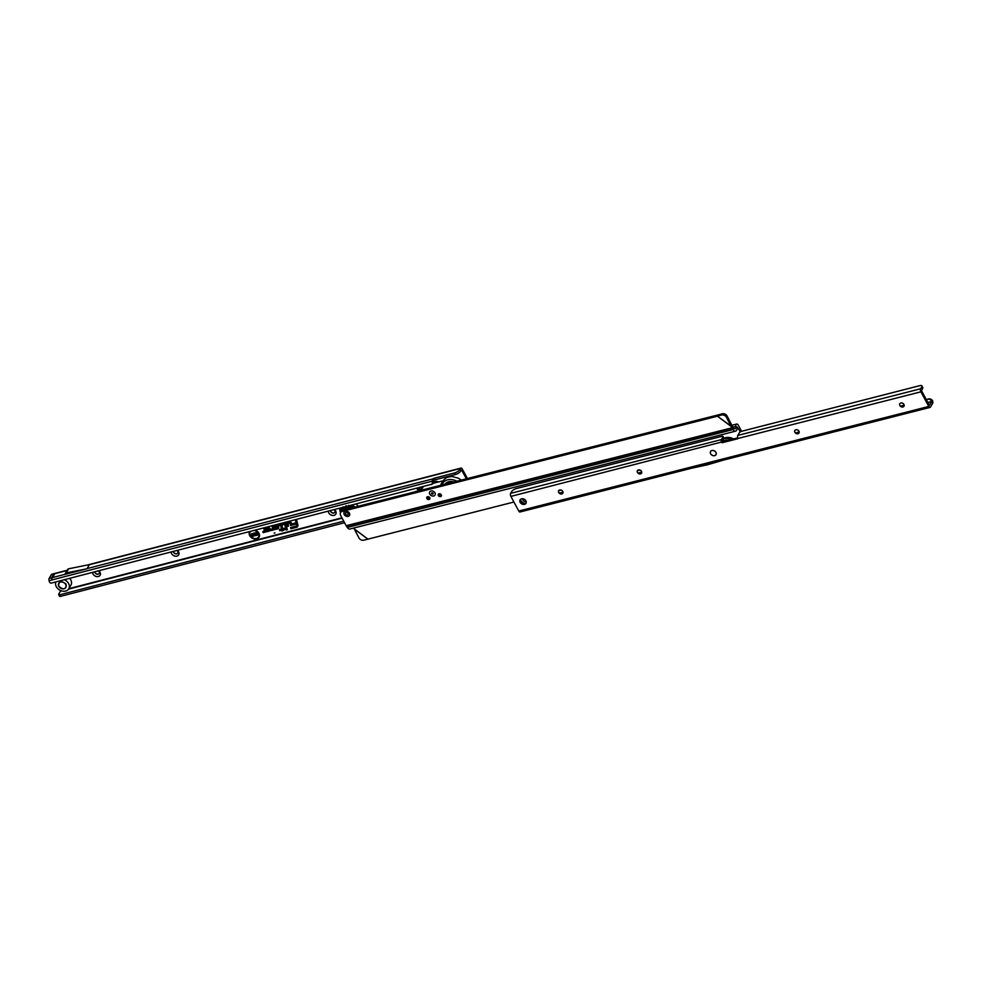 <?xml version="1.0" encoding="UTF-8"?>
<svg xmlns="http://www.w3.org/2000/svg" width="982" height="982" viewBox="0 0 982 982"><rect width="100%" height="100%" fill="white"/><g stroke="black" fill="none" stroke-linecap="round" stroke-linejoin="round"><path stroke-width="1.47" d="M274.96 532.907L274.125 533.116L274.96 532.907M250.557 531.471A4.861 3.781 -149.5 0 0 249.759 533.238A4.861 3.781 -149.5 0 0 250.263 535.546A4.861 3.781 -149.5 0 0 257.665 537.89A4.861 3.781 -149.5 0 0 258.426 533.422A4.861 3.781 -149.5 0 0 254.338 530.489M257.775 537.805A4.996 3.879 -149.5 0 0 257.91 537.719A4.996 3.879 -149.5 0 0 258.696 533.128A4.996 3.879 -149.5 0 0 255.136 530.292M250.287 531.544A4.996 3.879 -149.5 0 0 249.784 532.931A4.996 3.879 -149.5 0 0 249.772 533.091M249.6 531.728A5.487 4.272 -149.5 0 0 249.735 535.681A5.487 4.272 -149.5 0 0 255.345 539.093A5.487 4.272 -149.5 0 0 259.518 535.89A5.487 4.272 -149.5 0 0 258.953 533.287A5.487 4.272 -149.5 0 0 255.308 530.243M249.784 531.679A5.364 4.161 -149.5 0 0 249.993 535.386A5.364 4.161 -149.5 0 0 255.394 538.713A5.364 4.161 -149.5 0 0 259.53 535.742M281.392 525.284A1.056 0.822 -149.5 0 0 280.042 524.658L279.244 525.235L281.11 525.517L282.067 529.372L280.103 530.231L282.141 529.703L282.35 530.525L282.485 529.617L284.571 529.077L282.399 529.273L281.478 525.517A1.056 0.822 -149.5 0 0 281.392 525.284M284.571 529.077L284.731 528.328L282.644 528.868L281.748 525.247A1.178 0.921 -149.5 0 0 281.441 524.719M280.742 524.302A1.178 0.921 -149.5 0 0 280.14 524.29L279.158 524.891M281.809 525.174A1.559 1.215 -149.5 0 0 279.821 524.253L278.606 524.56L278.913 525.787L280.643 525.517L281.515 529.04L279.465 529.568L279.772 530.796L281.809 530.255L282.018 531.078L285.111 529.408L284.817 528.181L282.73 528.721L281.944 525.517A1.559 1.215 -149.5 0 0 281.809 525.174M284.326 523.909L285.234 524.449L286.462 529.458L285.59 524.449A1.056 0.822 -149.5 0 0 284.154 523.59L282.963 524.265L284.326 523.909M286.793 529.359L285.872 524.179A1.178 0.921 -149.5 0 0 285.566 523.652M284.854 523.234A1.178 0.921 -149.5 0 0 284.252 523.222L282.89 523.922M285.922 524.106A1.559 1.215 -149.5 0 0 283.933 523.185L282.337 523.602L282.632 524.818L284.743 524.413L286.13 530.01L287.345 529.691L286.057 524.449A1.559 1.215 -149.5 0 0 285.922 524.106M282.656 523.516L282.877 524.413L284.768 523.946M284.989 524.081L286.363 529.605L287.272 529.372M289.641 522.534L291.003 524.953L290.905 523.075A1.056 0.822 -149.5 0 0 289.469 522.215L287.002 522.854L287.726 525.812L287.419 523.111L289.641 522.534M291.347 524.867L291.188 522.805A1.178 0.921 -149.5 0 0 290.881 522.264M290.181 521.859A1.178 0.921 -149.5 0 0 289.567 521.847L287.002 522.854M291.237 522.731A1.559 1.215 -149.5 0 0 289.248 521.81L286.449 522.534L287.395 526.364L288.61 526.045L287.971 523.431L289.862 522.94L290.672 525.505L291.9 525.198L291.372 523.075A1.559 1.215 -149.5 0 0 291.237 522.731M287.971 523.431L290.083 522.571M290.304 522.706L290.918 525.1L291.814 524.867M98.838 570.824A4.137 3.216 30.5 0 1 100.029 572.236A4.137 3.216 30.5 0 1 98.36 576.508A4.137 3.216 30.5 0 1 93.069 574.04A4.137 3.216 30.5 0 1 92.627 572.445M94.788 571.88A2.43 1.89 -149.5 0 0 99.194 573.451A2.43 1.89 -149.5 0 0 98.507 570.91M177.411 550.448A4.137 3.216 30.5 0 1 178.589 551.859A4.137 3.216 30.5 0 1 176.932 556.119A4.137 3.216 30.5 0 1 171.629 553.664A4.137 3.216 30.5 0 1 171.187 552.068M173.348 551.503A2.43 1.89 -149.5 0 0 177.754 553.075A2.43 1.89 -149.5 0 0 177.079 550.534M334.531 509.695A4.137 3.216 30.5 0 1 335.709 511.106A4.137 3.216 30.5 0 1 334.052 515.366A4.137 3.216 30.5 0 1 328.761 512.911A4.137 3.216 30.5 0 1 328.307 511.303M330.48 510.75A2.43 1.89 -149.5 0 0 334.874 512.322A2.43 1.89 -149.5 0 0 334.199 509.781M433.172 483.304A4.137 3.216 30.5 0 1 438.451 481.966M438.058 482.064A2.43 1.89 -149.5 0 0 435.394 482.739A2.43 1.89 -149.5 0 1 435.468 482.604M94.873 571.855A2.43 1.89 -149.5 0 0 99.231 573.39M173.433 551.479A2.43 1.89 -149.5 0 0 177.791 553.013M330.566 510.726A2.43 1.89 -149.5 0 0 334.911 512.248M275.107 527.678L274.567 529.691L277.611 528.905A2.197 1.706 -149.5 0 0 275.672 525.321L272.088 526.254L272.701 528.77L271.106 529.286L271.413 530.501L273.241 530.034A1.559 1.215 -149.5 0 0 274.003 528.77L273.61 527.162L276.286 526.462A0.798 0.626 30.5 0 1 276.985 527.764L275.107 527.678M266.846 529.814L266.306 531.827L269.338 531.041A2.197 1.706 -149.5 0 0 267.411 527.469L263.827 528.402L264.44 530.906L262.845 531.434L263.151 532.649L264.98 532.17A1.559 1.215 -149.5 0 0 265.741 530.906L265.349 529.298L268.025 528.611A0.798 0.626 30.5 0 1 268.724 529.899L266.846 529.814M297.89 525.026L296.625 519.895L295.41 520.202L296.048 522.817L292.403 523.762L292.71 524.977L296.355 524.032L296.601 525.026A1.399 1.092 30.5 0 1 295.913 526.168L290.586 527.555L290.881 528.77L296.527 527.309A2.811 2.185 -149.5 0 0 297.951 525.751A2.811 2.185 -149.5 0 0 297.89 525.026M60.098 590.305L60.442 591.25L58.724 594.159A1.952 0.749 151.6 0 0 58.65 594.662L59.509 596.246A1.952 0.749 151.6 0 0 60.197 596.442L344.559 522.719M54.489 573.537L51.837 574.225A2.246 1.117 -104.5 0 0 51.42 574.568L49.149 578.423A2.246 1.117 -104.5 0 0 49.1 580.693L49.382 581.651A1.952 1.682 -113.3 0 0 51.138 583.136L432.301 484.089A2.43 2.111 -113.3 0 0 433.136 481.45L433.136 481.45A2.43 2.111 66.7 0 1 433.037 480.947L433.639 480.493A2.43 0.945 151.6 0 1 435.259 479.768L455.304 474.564A4.873 1.878 -28.4 0 0 460.951 470.857L461.675 470.096L466.376 478.786M87.005 568.762L87.091 568.59A2.246 1.117 75.5 0 0 87.005 568.762L65.07 574.347M49.149 578.423L51.604 577.784L51.776 578.84L54.943 573.463L53.875 573.93L67.095 570.505M431.172 484.629L431.405 484.482A2.43 2.111 -113.3 0 0 432.24 481.843L432.24 481.843A2.43 2.111 66.7 0 1 432.141 481.327L432.78 478.909A2.43 0.945 151.6 0 1 434.4 478.185L454.445 472.98A4.873 1.878 -28.4 0 0 460.092 469.286L460.595 468.426A2.246 1.117 -104.5 0 1 461.024 468.083A2.246 1.117 -104.5 0 1 462.301 469.04L467.432 478.516M51.604 577.784L53.875 573.93L51.42 574.568M433.037 480.947L49.1 580.693M433.639 480.493L432.78 478.909L87.091 568.59L89.362 564.724L460.595 468.426M58.65 594.662A1.952 0.749 151.6 0 0 59.337 594.859L60.393 596.43M59.546 594.846L343.712 521.135M67.562 569.928A2.05 1.596 30.5 0 1 68.679 568.787L66.224 572.96A2.05 1.596 -149.5 0 0 65.107 574.102L65.021 574.445M66.224 572.96L86.993 568.75L89.448 564.576L68.679 568.787M290.905 527.469L291.126 528.365L296.625 526.941A2.676 2.074 -149.5 0 0 297.963 525.603M292.722 523.676L292.943 524.572L296.589 523.627L296.871 524.769A1.534 1.191 30.5 0 1 296.368 525.922M295.729 520.129L296.048 522.817M296.981 526.548A2.43 1.89 -149.5 0 0 297.706 524.769L295.975 520.19L296.601 523.148L292.955 524.093L296.687 523.48L297.067 525.026A1.915 1.485 30.5 0 1 296.134 526.585L291.212 528.218L296.306 526.892A2.295 1.792 -149.5 0 0 297.423 525.026L295.963 520.534M297.104 525.37A1.78 1.387 30.5 0 1 296.233 526.217L291.138 527.874M296.527 522.817L292.955 524.093M286.769 522.449L287.628 525.959L288.536 525.726M288.057 525.714L287.738 523.025M267.079 529.752L266.306 531.827M265.349 529.298L268.123 528.242A0.933 0.724 30.5 0 1 268.589 528.242M269.154 528.574A0.933 0.724 30.5 0 1 269.031 529.715M263.164 531.348L263.385 532.244L265.079 531.802A1.424 1.105 -149.5 0 0 265.778 531.152M264.146 528.316L264.44 530.98M266.638 531.397L269.436 530.673A2.074 1.608 -149.5 0 0 270.467 529.666M269.608 529.433A1.178 0.908 30.5 0 1 269.043 529.949L267.313 529.814L266.969 531.09L269.117 530.636A1.694 1.313 -149.5 0 0 267.632 527.886L264.379 528.721L264.907 530.906L263.397 531.753L264.759 531.765A1.056 0.822 -149.5 0 0 265.275 530.906L264.796 528.979L267.804 528.193A1.301 1.019 30.5 0 1 268.945 530.317L267.264 530.17L266.994 531.188M265.128 531.557A1.178 0.921 -149.5 0 0 265.545 530.648L265.115 528.893M268.687 527.53A1.829 1.424 -149.5 0 0 267.73 527.506L264.379 528.721M269.645 530.354A1.829 1.424 -149.5 0 0 269.731 528.144M264.907 530.906L263.397 531.753M275.341 527.616L274.567 529.691M276.482 527.899L276.593 527.285M273.61 527.162L276.384 526.094A0.933 0.724 30.5 0 1 276.85 526.094M277.427 526.438A0.933 0.724 30.5 0 1 277.292 527.58M271.437 529.2L271.646 530.096L273.34 529.666A1.424 1.105 -149.5 0 0 274.039 529.016M272.407 526.168L272.91 528.697M274.899 529.261L277.71 528.525A2.074 1.608 -149.5 0 0 278.728 527.53M277.881 527.297A1.178 0.908 30.5 0 1 277.317 527.8L275.574 527.678L275.242 528.942L277.378 528.488A1.694 1.313 -149.5 0 0 275.893 525.738L272.64 526.585L273.18 528.77L271.658 529.617L273.021 529.617A1.056 0.822 -149.5 0 0 273.536 528.77L273.057 526.831L276.065 526.057A1.301 1.019 30.5 0 1 277.219 528.169L275.525 528.034L275.255 529.04M273.389 529.408A1.178 0.921 -149.5 0 0 273.806 528.5L273.377 526.745M276.961 525.395A1.829 1.424 -149.5 0 0 275.991 525.37L272.64 526.585M277.906 528.206A1.829 1.424 -149.5 0 0 277.992 525.996M273.18 528.77L271.658 529.617M279.796 529.482L280.017 530.378L282.055 529.85L282.018 531.078M280.864 525.149L281.515 529.04M278.925 524.486L279.146 525.382L280.643 525.014M283.037 529.949L285.038 529.077M282.251 530.673L283.147 530.44M282.681 530.427L282.804 529.531M281.981 529.04L280.017 529.899M253.479 533.201L255.173 533.926L253.54 534.134L255.529 534.822L254.952 535.841L252.84 534.318L253.7 533.042M254.51 534.159L253.577 533.889M255.529 534.822L254.952 535.841L253.749 535.006M254.62 535.227L254.964 534.613L253.111 534.024M251.527 533.742L252.227 533.557L253.614 536.147L251.736 536.638L251.404 536.025L252.595 535.718L251.355 535.62L251.036 535.018L252.067 534.748L251.527 533.742M256.253 532.514L256.953 532.33L258.352 534.92L256.167 534.012L256.867 535.3L256.179 535.485L254.78 532.895L256.94 533.778L256.253 532.514M256.94 533.778L256.633 532.416M256.179 535.485L255.148 532.796M256.167 534.012L257.689 535.092M252.067 534.748L251.895 533.643M251.355 535.62L251.404 534.92M252.399 535.35L251.564 535.227M252.595 535.718L252.607 534.957M251.736 536.638L251.773 535.939M253.454 535.841L251.932 536.233M255.565 534.589L255.05 535.472M69.759 578.373A7.304 5.683 30.5 0 1 70.765 579.834A7.304 5.683 30.5 0 1 70.925 585.125L68.752 588.832A7.304 5.683 30.5 0 1 62.639 591.139A7.304 5.683 30.5 0 1 56.318 586.708A7.304 5.683 30.5 0 1 55.876 581.97M64.431 579.761A7.304 5.683 30.5 0 1 68.593 583.529A7.304 5.683 30.5 0 1 68.752 588.832M65.745 584.535A4.137 3.216 30.5 0 1 64.088 588.795A4.137 3.216 30.5 0 1 58.785 586.34A4.137 3.216 30.5 0 1 60.454 582.081A4.137 3.216 30.5 0 1 65.745 584.535M453.856 481.966A9.255 7.193 -149.5 0 0 445.19 483.844M448.406 483.353L448.013 482.653L448.651 483.291M449.83 482.984L449.375 481.929L450.051 482.935M452.358 482.285L451.671 481.597L452.616 482.211M456.79 481.217A11.612 9.022 -149.5 0 0 442.084 484.642M452.628 482.272L452.555 481.646M451.843 481.597L452.555 482.297M449.326 482.015L449.952 482.96M433.7 495.984A3.069 2.381 30.5 0 1 429.785 494.142A3.069 2.381 30.5 0 1 431.037 490.988A3.069 2.381 30.5 0 1 434.952 492.829A3.069 2.381 30.5 0 1 433.7 495.984M348.156 516.372A3.118 2.418 30.5 0 1 344.179 514.507A3.118 2.418 30.5 0 1 345.455 511.315A3.118 2.418 30.5 0 1 349.432 513.181A3.118 2.418 30.5 0 1 348.156 516.372M427.575 496.72A1.706 1.326 -149.5 0 0 429.06 499.494A1.706 1.326 -149.5 0 0 427.575 496.72M427.514 496.745A1.706 1.326 -149.5 0 0 429.907 498.156M439.064 493.811A1.706 1.326 -149.5 0 0 440.55 496.585A1.706 1.326 -149.5 0 0 439.064 493.811A1.461 1.142 30.5 0 0 438.733 494.13L438.893 493.86M353.815 528.034L358.921 537.866A3.891 3.179 -150.5 0 0 363.929 540.161L513.917 502.023M722.163 413.815A3.891 3.179 29.5 0 1 727.159 416.098L726.471 417.313A3.891 3.179 -150.5 0 0 721.463 415.03L722.163 413.815L718.308 414.907L717.621 416.123L721.463 415.03M342.239 511.401A3.891 3.032 -149.5 0 0 340.582 512.592L341.355 511.278A3.891 3.032 30.5 0 1 343.025 510.088L342.239 511.401L717.461 416.208L731.025 426.36L731.799 425.034L733.554 427.943L732.977 429.588L732.069 428.262A3.02 1.498 -104.2 0 1 731.823 427.857L730.964 426.114L731.664 424.899L727.159 416.098M343.025 510.088L718.235 414.883L717.461 416.208L730.964 426.114L726.471 417.313M339.882 508.308A9.157 7.12 30.5 0 0 340.582 512.592A3.891 3.032 -149.5 0 0 340.656 515.403L346.155 525.701A3.02 1.498 75.8 0 0 346.401 526.107L732.069 428.262L732.646 426.618M347.309 527.444L732.977 429.588A5.364 2.651 75.8 0 0 735.579 431.172L349.911 529.016A5.364 2.651 -104.2 0 1 347.309 527.444L346.401 526.107M558.721 490.656L561.029 490.067M637.379 470.685A2.43 1.89 -149.5 0 0 641.577 473.152A2.43 1.89 -149.5 0 0 637.379 470.685L639.933 470.047M740.354 431.835L737.101 426.9A5.364 2.651 75.8 0 1 735.579 431.172M741.545 431.282L738.378 425.353A3.02 1.498 -104.2 0 0 736.672 424.064L731.921 425.267M733.554 427.943A2.921 1.448 75.8 0 0 734.978 428.803A2.921 1.448 75.8 0 0 735.813 426.47A3.02 1.498 -104.2 0 1 736.672 424.064M438.844 495.394A1.178 0.921 -149.5 0 0 440.832 494.891A1.178 0.921 -149.5 0 0 438.844 495.394M441.372 495.173A1.461 1.142 30.5 0 1 440.329 496.106M432.988 483.353L442.612 480.91M415.226 491.957A0.97 0.761 30.5 0 1 415.644 491.663L420.505 490.116L422.947 487.465L417.731 488.115A0.97 0.761 30.5 0 0 417.252 488.938M422.947 487.465L421.83 487.084A12.422 9.66 30.5 0 1 422.837 487.661M415.644 491.663L446 483.954L441.569 484.764L440.832 484.507L441.483 483.414M441.569 484.764L440.832 484.507A13.883 10.79 -149.5 0 0 440.795 484.703M447.24 484.543A0.97 0.761 -149.5 0 0 446 483.954M446.221 483.586A0.97 0.761 30.5 0 1 446.331 483.561L447.301 484.433M418.467 490.632L417.743 488.619L418.209 490.141L417.325 489.122M417.743 488.619A8.764 6.813 30.5 0 1 421.069 489.908M415.852 491.295A0.97 0.761 -149.5 0 0 415.754 491.331L415.3 492.559M438.758 495.173A1.461 1.142 30.5 0 1 438.733 494.13M431.601 493.676A0.908 0.712 -149.5 0 0 433.136 493.295A0.908 0.712 -149.5 0 0 431.601 493.676M434.952 492.829A3.069 2.381 30.5 0 1 433.7 495.984A3.069 2.381 30.5 0 1 429.785 494.142A3.069 2.381 30.5 0 1 431.037 490.988A3.069 2.381 30.5 0 1 434.952 492.829M523.136 498.844A1.755 1.363 -149.5 0 0 525.935 500.943M526.192 502.772A3.412 2.651 -149.5 0 1 520.779 501.286A3.412 2.651 -149.5 0 1 520.485 499.408A4.873 3.781 -149.5 0 0 520.693 499.973M525.125 503.336A4.382 3.412 -149.5 0 1 520.546 499.347A4.873 3.781 -149.5 0 0 520.583 499.568M344.179 514.507A3.118 2.418 -149.5 0 0 348.156 516.372A3.118 2.418 -149.5 0 0 349.432 513.181A3.118 2.418 -149.5 0 0 345.455 511.315A3.118 2.418 -149.5 0 0 344.179 514.507M347.444 515.034A1.461 1.142 30.5 0 1 346.167 512.653A1.461 1.142 30.5 0 1 347.444 515.034M343.626 509.928A4.738 3.683 30.5 0 1 348.156 508.786M346.597 506.724A4.628 3.597 30.5 0 0 346.511 506.749L345.946 507.706A4.628 3.597 -149.5 0 0 345.136 508.111A4.738 3.683 30.5 0 1 349.899 508.345M344.768 508.406L344.805 508.075A4.824 3.744 30.5 0 1 345.762 507.498L345.247 506.908M344.056 509.02A4.824 3.744 30.5 0 1 344.216 508.75L342.276 507.78L343 506.859M342.473 508.16L341.748 509.081A6.984 5.426 30.5 0 1 342.276 507.78M341.92 510.665L342.399 509.597A6.825 5.303 30.5 0 1 342.374 509.069M341.564 510.971A7.009 5.45 30.5 0 1 342.313 507.669M348.917 505.963A7.009 5.45 30.5 0 1 352.219 507.755M350.476 508.197L350.893 507.473A4.628 3.597 30.5 0 1 351.47 507.915L352.452 506.945M349.604 506.196L349.089 507.51A4.824 3.744 30.5 0 1 350.316 508.099L350.832 506.773M350.328 508.43L351.286 506.27M346.56 506.577L346.732 507.252A4.824 3.744 30.5 0 1 347.996 507.264L347.751 506.258M350.108 508.283A4.628 3.597 -149.5 0 0 348.819 507.719L349.371 506.761A4.628 3.597 30.5 0 0 348.684 506.602L347.996 507.289L348.585 505.349M344.056 507.215L344.805 508.075M345.946 507.706L346.02 505.681M342.423 507.915A6.788 5.278 -149.5 0 0 342.018 508.909L343.626 509.646M344.216 508.75L344.707 507.964M343.565 509.4L341.957 510.665M348.119 507.559A4.628 3.597 -149.5 0 0 346.56 507.547L346.732 507.264M710.612 453.77A3.167 2.467 30.5 0 1 711.901 450.517A3.167 2.467 30.5 0 1 715.939 452.42A3.167 2.467 30.5 0 1 714.663 455.66A3.167 2.467 30.5 0 1 710.612 453.77M562.882 493.16A2.43 1.89 30.5 0 1 558.697 490.693M641.614 473.091A2.43 1.89 30.5 0 1 637.416 470.611M799.053 432.927A2.43 1.89 30.5 0 1 794.868 430.46M904.029 406.155A2.43 1.89 30.5 0 1 899.831 403.688M562.796 491.466A2.43 1.89 -149.5 0 0 558.697 492.522A2.43 1.89 -149.5 0 0 562.796 491.466M798.967 431.233A2.43 1.89 -149.5 0 0 794.868 432.289A2.43 1.89 -149.5 0 0 798.967 431.233M903.943 404.461A2.43 1.89 -149.5 0 0 899.843 405.517A2.43 1.89 -149.5 0 0 903.943 404.461M525.898 500.881A3.412 2.651 -149.5 0 0 522.952 498.807A3.412 2.651 -149.5 0 0 520.092 499.887A3.412 2.651 -149.5 0 0 520.153 502.342A3.412 2.651 -149.5 0 0 523.111 504.429A3.412 2.651 -149.5 0 0 525.971 503.349A3.412 2.651 -149.5 0 0 525.898 500.881M928.776 406.45L518.754 511.033L510.898 496.389A2.246 1.105 75.7 0 1 510.64 493.357L511.732 491.503A3.891 1.51 151.8 0 1 515.783 488.692L722.224 436.229A1.952 0.761 151.8 0 1 723.047 436.425L723.894 438.009A1.952 0.761 151.8 0 1 723.82 438.512L721.451 442.182L722.175 442.722L737.752 438.758L737.85 437.997A2.246 1.105 -104.3 0 1 737.801 435.419L739.372 432.743A1.952 0.761 151.8 0 1 741.336 431.356L920.159 385.558A3.891 1.51 151.8 0 1 921.914 385.926A3.891 1.51 151.8 0 1 921.754 386.933L920.662 388.774A2.246 1.105 75.7 0 0 920.932 391.818L928.776 406.45A2.246 1.105 75.7 0 0 930.04 407.407A2.246 1.105 75.7 0 0 930.47 407.064L932.74 403.209A2.246 1.105 75.7 0 0 932.9 402.78L932.691 400.963A3.891 3.376 -113.4 0 0 929.132 398.876L928.248 399.257A3.891 3.376 -113.4 0 1 931.795 401.356L932.691 400.963M518.754 511.033A2.246 1.105 75.7 0 0 520.018 511.99L930.04 407.407M559.519 493.259L563.054 492.363M638.251 473.177L641.786 472.281M795.69 433.025L799.225 432.129M900.666 406.253L904.201 405.357M926.345 399.699L928.002 399.281M921.914 385.926L922.761 387.509A3.891 1.51 151.8 0 1 922.601 388.516L921.546 390.75L929.402 405.394L931.906 401.564L927.781 402.375M559.372 493.136L563.042 492.203M638.104 473.054L641.762 472.121M795.555 432.902L799.213 431.97M900.519 406.131L904.177 405.198M926.272 399.564L928.898 398.888M931.906 401.564L932.9 402.78M723.047 436.425A1.952 0.761 151.8 0 1 722.973 436.929L721.389 439.605A2.246 1.105 75.7 0 0 721.451 442.182M510.898 496.389L737.789 437.849M723.353 460.128L707.715 464.719A2.05 1.596 -149.5 0 1 707.605 464.756L691.389 468.279M710.649 453.758A3.118 2.418 -149.5 0 0 714.638 455.623A3.118 2.418 -149.5 0 0 715.903 452.42A3.118 2.418 -149.5 0 0 711.925 450.566A3.118 2.418 -149.5 0 0 710.649 453.758M341.945 517.821L68.85 588.672M52.427 577.576L65.082 574.298M433.136 481.45L432.24 481.843L433.136 481.45M432.301 484.089L431.405 484.482M435.259 479.768L434.4 478.185M455.304 474.564L454.445 472.98M460.951 470.857L460.092 469.286M59.337 594.859L60.197 596.442M342.141 518.177L68.544 589.151M61.694 590.931L60.442 591.25M449.118 481.634A8.163 6.346 -149.5 0 0 446.515 483.635M354.428 529.065L367.771 539.069M346.155 525.701L731.823 427.857M354.293 528.93L367.845 539.081M733.038 427.182L735.813 426.47M418.209 490.141A7.795 6.064 30.5 0 1 419.118 490.46M727.871 440.378A9.157 7.12 -149.5 0 0 722.212 441.372M733.48 438.942A9.157 7.12 -149.5 0 0 723.759 438.598M520.583 500.832A5.499 4.272 -149.5 0 0 523.774 503.373M356.306 504.048A9.157 7.12 30.5 0 1 357.865 506.196A9.157 7.12 30.5 0 1 357.927 506.307M352.403 505.055A9.157 7.12 30.5 0 1 354.809 507.093M340.803 512.211A8.187 6.358 30.5 0 1 340.779 508.075M350.451 505.558A8.187 6.358 30.5 0 1 353.287 507.485M343.099 507.105L342.448 507.927M931.893 401.626L927.916 402.632M929.132 398.876L928.248 399.257M921.754 386.933L922.601 388.516M737.801 435.419L920.662 388.774M722.973 436.929L723.82 438.512L733.775 438.868M510.64 493.357L721.389 439.605M737.998 438.463L920.932 391.818M722.175 442.722L722.789 441.667M461.024 468.083L87.545 564.957M67.267 570.223L54.918 573.427M65.266 573.611L67.733 569.437M66.089 584.155C66.101 589.519 63.634 590.231 58.699 586.291C58.625 580.976 61.093 580.264 66.089 584.155M461.233 480.088L458.569 478.259L451.695 476.417L446.528 477.51L442.379 481.303L441.188 484.826M417.313 488.766L417.927 490.558A0.97 0.97 0 0 0 418.037 490.742M343.467 509.977L345.112 508.124M358.074 506.27L356.527 503.987M340.496 512.751L339.858 508.308"/></g></svg>
